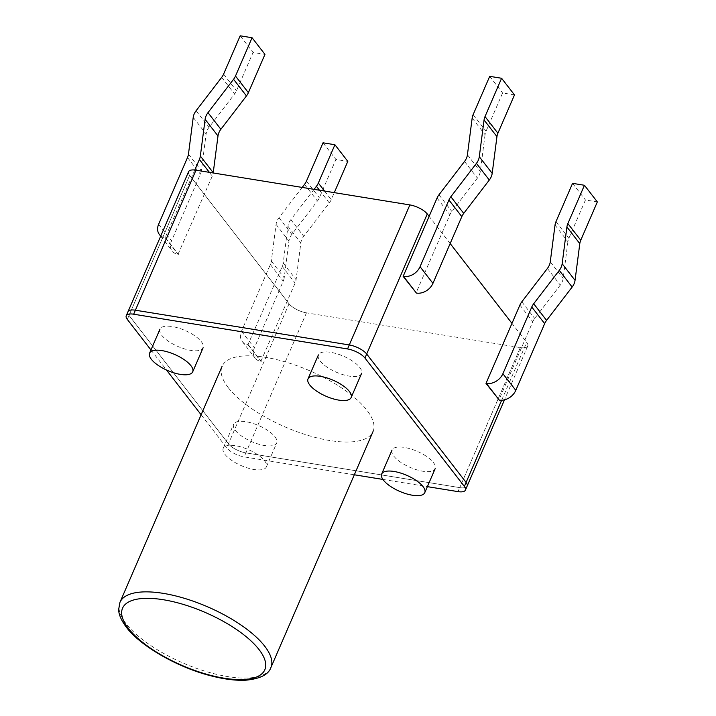 <?xml version="1.0" encoding="UTF-8"?>
<svg xmlns="http://www.w3.org/2000/svg" width="716" height="716" viewBox="0 0 716 716"><rect width="100%" height="100%" fill="white"/><g stroke="black" fill="none" stroke-linecap="round" stroke-linejoin="round"><path stroke-width="0.54" stroke-dasharray="3.58 2.69" d="M472.175 118.051L485.063 134.697A13.622 10.471 142.3 0 1 486.021 131.288L502.596 92.982L514.482 94.915M485.063 134.697L480.311 171.437A13.622 10.471 -37.7 0 1 477.42 178.105L451.85 211.453A13.622 10.471 142.3 0 0 449.925 214.71L416.032 293.023M489.708 76.335L502.596 92.982M188.576 171.715A14.096 5.254 -156.6 0 0 189.633 175.384A14.096 5.254 -156.6 0 1 188.576 171.715A14.096 5.254 -156.6 0 0 189.633 175.384A14.096 5.254 -156.6 0 1 188.576 171.715A14.096 5.254 -156.6 0 0 189.633 175.384L129.032 315.407A14.096 5.254 -156.6 0 1 127.985 311.737A14.096 5.254 -156.6 0 0 129.032 315.407A14.096 5.254 -156.6 0 1 127.985 311.737A14.096 5.254 -156.6 0 0 129.032 315.407A14.096 5.254 -156.6 0 1 127.985 311.737A14.096 5.254 -156.6 0 0 129.032 315.407L228.458 443.813A14.096 5.254 -156.6 0 0 245.865 452.879L459.744 487.623A14.096 5.254 -156.6 0 0 467.154 486.083A14.096 5.254 -156.6 0 1 459.744 487.623A14.096 5.254 -156.6 0 0 467.154 486.083A14.096 5.254 -156.6 0 1 459.744 487.623A14.096 5.254 -156.6 0 0 467.154 486.083A14.096 5.254 -156.6 0 1 459.744 487.623L458.007 491.623M201.124 414.752L226.721 447.813A14.096 5.254 -156.6 0 0 244.129 456.88L354.33 474.78M382.899 479.425L427.389 486.647M150.969 349.972L166.479 370.011M555.025 225.057L567.913 241.704A13.622 10.471 142.3 0 1 568.871 238.294L585.455 199.988L597.332 201.921M567.913 241.704L563.161 278.435A13.622 10.471 -37.7 0 1 560.279 285.102L534.7 318.459A13.622 10.471 142.3 0 0 532.776 321.717L498.891 400.029M572.567 183.341L585.455 199.988M188.469 154.11L201.357 170.757L206.11 134.026A13.622 10.471 142.3 0 1 209 127.359L234.571 94.002A13.622 10.471 142.3 0 0 236.495 90.753L253.07 52.447L264.956 54.371M160.805 235.895A13.622 10.471 -37.7 0 0 165.11 237.703L194.824 170.014M201.357 170.757A13.622 10.471 142.3 0 1 200.399 174.176L171.527 240.88A13.622 10.471 -37.7 0 0 172.243 251.092A13.622 10.471 -37.7 0 0 177.998 254.35L212.276 176.1A13.622 10.471 -37.7 0 0 213.198 172.968M165.503 237.766L178.391 254.413M240.182 35.8L253.07 52.447M314.064 189.355L290.839 219.651A13.622 10.471 142.3 0 0 287.957 226.319L283.205 263.049A13.622 10.471 -37.7 0 1 282.247 266.459L247.96 344.709A13.622 10.471 -37.7 0 1 242.205 341.451A13.622 10.471 -37.7 0 1 241.489 331.24L270.362 264.535A13.622 10.471 142.3 0 0 271.319 261.116L276.072 224.385A13.622 10.471 142.3 0 1 278.963 217.718L302.188 187.431M271.319 261.116L284.207 277.763L288.96 241.032A13.622 10.471 142.3 0 1 291.851 234.365L317.421 201.008A13.622 10.471 142.3 0 0 319.345 197.759L335.92 159.453L347.806 161.377M284.207 277.763A13.622 10.471 142.3 0 1 283.25 281.173L254.377 347.887A13.622 10.471 -37.7 0 0 255.093 358.098A13.622 10.471 -37.7 0 0 260.848 361.356L295.126 283.106A13.622 10.471 -37.7 0 0 296.093 279.696L300.845 242.957A13.622 10.471 142.3 0 1 303.727 236.289L329.306 202.941A13.622 10.471 -37.7 0 0 331.231 199.683L334.283 192.64M248.354 344.772L261.242 361.419M323.032 142.806L335.92 159.453M228.252 387.651A82.224 30.672 -156.6 0 0 308.05 435.4A82.224 30.672 -156.6 0 0 373.027 431.569A82.224 30.672 -156.6 0 0 309.751 370.772A82.224 30.672 -156.6 0 0 222.112 366.261A82.224 30.672 -156.6 0 0 228.252 387.651M520.335 347.6L459.744 487.623L520.335 347.6A14.096 5.254 -156.6 0 0 527.755 346.061A14.096 5.254 -156.6 0 1 520.335 347.6A14.096 5.254 -156.6 0 0 527.755 346.061A14.096 5.254 -156.6 0 1 520.335 347.6L306.457 312.847A14.096 5.254 -156.6 0 1 289.049 303.79A14.096 5.254 -156.6 0 0 306.457 312.847A14.096 5.254 -156.6 0 1 289.049 303.79A14.096 5.254 -156.6 0 0 306.457 312.847A14.096 5.254 -156.6 0 1 289.049 303.79L189.633 175.384L289.049 303.79L189.633 175.384L289.049 303.79L189.633 175.384L129.032 315.407L228.458 443.813A14.096 5.254 -156.6 0 0 245.865 452.879L459.744 487.623L245.865 452.879L459.744 487.623L245.865 452.879L459.744 487.623L520.335 347.6A14.096 5.254 -156.6 0 0 527.755 346.061A14.096 5.254 -156.6 0 0 526.699 342.391L511.967 323.372M450.167 243.547L429.117 216.366M393.8 456.128A23.494 8.762 -156.6 0 0 416.605 469.768A23.494 8.762 -156.6 0 0 435.167 468.667A23.494 8.762 -156.6 0 0 417.088 451.295A23.494 8.762 -156.6 0 0 392.046 450.015A23.494 8.762 -156.6 0 0 393.8 456.128M189.633 175.384L129.032 315.407L189.633 175.384L129.032 315.407L228.458 443.813A14.096 5.254 -156.6 0 0 245.865 452.879L244.129 456.88M526.699 342.391A14.096 5.254 -156.6 0 1 527.755 346.061A14.096 5.254 -156.6 0 0 526.699 342.391A14.096 5.254 -156.6 0 1 527.755 346.061A14.096 5.254 -156.6 0 0 526.699 342.391L501.665 400.226M224.985 454.392A23.494 8.762 -156.6 0 0 247.781 468.031A23.494 8.762 -156.6 0 0 266.352 466.939A23.494 8.762 -156.6 0 0 248.273 449.567A23.494 8.762 -156.6 0 0 223.231 448.279A23.494 8.762 -156.6 0 0 224.985 454.392M235.376 430.388A23.494 8.762 -156.6 0 0 258.172 444.027A23.494 8.762 -156.6 0 0 276.734 442.935A23.494 8.762 -156.6 0 0 258.655 425.564A23.494 8.762 -156.6 0 0 233.613 424.275A23.494 8.762 -156.6 0 0 235.376 430.388M127.305 319.408L129.032 315.407L228.458 443.813A14.096 5.254 -156.6 0 0 245.865 452.879A14.096 5.254 -156.6 0 1 228.458 443.813A14.096 5.254 -156.6 0 0 245.865 452.879L306.457 312.847M320.159 361.007A23.494 8.762 -156.6 0 0 342.955 374.647A23.494 8.762 -156.6 0 0 361.517 373.555A23.494 8.762 -156.6 0 0 343.438 356.183A23.494 8.762 -156.6 0 0 318.405 354.894A23.494 8.762 -156.6 0 0 320.159 361.007M161.726 335.267A23.494 8.762 -156.6 0 0 184.522 348.907A23.494 8.762 -156.6 0 0 203.093 347.815A23.494 8.762 -156.6 0 0 185.014 330.443A23.494 8.762 -156.6 0 0 159.972 329.154A23.494 8.762 -156.6 0 0 161.726 335.267M437.037 198.064L449.925 214.71M438.962 194.806L451.85 211.453M473.133 114.641L486.021 131.288M464.532 161.458L477.42 178.105M467.423 154.79L480.311 171.437M289.049 303.79L226.721 447.813M519.888 305.07L532.776 321.717M521.812 301.812L534.7 318.459M555.983 221.647L568.871 238.294M547.391 268.464L560.279 285.102M550.273 261.796L563.161 278.435M193.222 117.379L206.11 134.026M187.511 157.529L200.399 174.176M196.112 110.712L209 127.359M158.639 224.233L171.527 240.88M221.683 77.364L234.571 94.002M165.11 237.703L177.998 254.35M223.607 74.106L236.495 90.753M209.376 172.35L212.276 176.1M276.072 224.385L288.96 241.032M270.362 264.535L283.25 281.173M278.963 217.718L291.851 234.365M241.489 331.24L254.377 347.887M304.533 184.37L317.421 201.008M247.96 344.709L260.848 361.356M306.457 181.112L319.345 197.759M282.247 266.459L295.126 283.106M283.205 263.049L296.093 279.696M324.554 191.065L331.231 199.683M287.957 226.319L300.845 242.957M319.47 190.232L329.306 202.941M290.839 219.651L303.727 236.289M119.966 602.308A82.224 30.672 -156.6 0 0 126.106 623.699A82.224 30.672 -156.6 0 0 205.904 671.447A82.224 30.672 -156.6 0 0 270.881 667.616M160.688 236.164L172.243 251.092M242.205 341.451L255.093 358.098M527.755 346.061L504.485 399.823M266.352 466.939L276.734 442.935M223.231 448.279L233.613 424.275"/><path stroke-width="1.07" d="M403.144 276.376L403.547 276.439A13.622 10.471 142.3 0 0 420.05 266.701L448.923 199.997A13.622 10.471 -37.7 0 1 450.847 196.739L476.417 163.382A13.622 10.471 -37.7 0 0 479.299 156.714L484.061 119.984L496.949 136.631L492.187 173.362A13.622 10.471 -37.7 0 1 489.305 180.029L463.735 213.386A13.622 10.471 -37.7 0 0 461.811 216.635L432.938 283.348A13.622 10.471 142.3 0 1 416.435 293.086L403.144 276.376L437.037 198.064A13.622 10.471 142.3 0 1 438.962 194.806L464.532 161.458A13.622 10.471 -37.7 0 0 467.423 154.79L472.175 118.051A13.622 10.471 142.3 0 1 473.133 114.641L489.708 76.335L501.594 78.268L485.018 116.574A13.622 10.471 -37.7 0 0 484.061 119.984M501.594 78.268L514.482 94.915L497.906 133.221A13.622 10.471 -37.7 0 0 496.949 136.631M429.117 216.366L427.273 213.986A14.096 5.254 23.4 0 0 409.874 204.919L349.274 344.951L135.396 310.207A14.096 5.254 -156.6 0 0 127.985 311.737L188.576 171.715A14.096 5.254 -156.6 0 1 195.987 170.175A14.096 5.254 -156.6 0 0 188.576 171.715A14.096 5.254 -156.6 0 1 195.987 170.175A14.096 5.254 -156.6 0 0 188.576 171.715A14.096 5.254 -156.6 0 1 195.987 170.175L409.874 204.919A14.096 5.254 23.4 0 1 427.273 213.986L429.117 216.366L427.273 213.986A14.096 5.254 23.4 0 0 409.874 204.919L195.987 170.175L409.874 204.919A14.096 5.254 23.4 0 1 427.273 213.986L429.117 216.366L427.273 213.986A14.096 5.254 23.4 0 0 409.874 204.919L195.987 170.175L409.874 204.919L349.274 344.951L135.396 310.207A14.096 5.254 -156.6 0 0 127.985 311.737L126.249 315.738A14.096 5.254 -156.6 0 0 127.305 319.408L150.969 349.972M409.874 204.919L347.546 348.952L133.659 314.208A14.096 5.254 -156.6 0 0 126.249 315.738M504.485 399.823L467.154 486.083A14.096 5.254 -156.6 0 0 466.098 482.423L366.681 354.017A14.096 5.254 23.4 0 0 349.274 344.951A14.096 5.254 23.4 0 1 366.681 354.017L364.945 358.018A14.096 5.254 23.4 0 0 347.546 348.952M427.389 486.647L458.007 491.623A14.096 5.254 -156.6 0 0 465.427 490.084A14.096 5.254 -156.6 0 0 464.371 486.424L364.945 358.018M354.33 474.78L382.899 479.425M166.479 370.011L201.124 414.752M486.003 383.382L486.397 383.445A13.622 10.471 142.3 0 0 502.9 373.707L531.773 307.003A13.622 10.471 -37.7 0 1 533.697 303.745L559.268 270.388A13.622 10.471 -37.7 0 0 562.158 263.721L566.911 226.99L579.799 243.637L575.046 280.368A13.622 10.471 -37.7 0 1 572.156 287.035L546.585 320.392A13.622 10.471 -37.7 0 0 544.661 323.641L515.788 390.354A13.622 10.471 142.3 0 1 499.285 400.092L486.003 383.382L519.888 305.07A13.622 10.471 142.3 0 1 521.812 301.812L547.391 268.464A13.622 10.471 -37.7 0 0 550.273 261.796L555.025 225.057A13.622 10.471 142.3 0 1 555.983 221.647L572.567 183.341L584.444 185.274L567.869 223.58A13.622 10.471 -37.7 0 0 566.911 226.99M584.444 185.274L597.332 201.921L580.757 240.227A13.622 10.471 -37.7 0 0 579.799 243.637M160.805 235.895A13.622 10.471 -37.7 0 1 159.355 234.445A13.622 10.471 -37.7 0 1 158.639 224.233L187.511 157.529A13.622 10.471 142.3 0 0 188.469 154.11L193.222 117.379A13.622 10.471 142.3 0 1 196.112 110.712L221.683 77.364A13.622 10.471 142.3 0 0 223.607 74.106L240.182 35.8L252.068 37.733L264.956 54.371L248.38 92.677A13.622 10.471 -37.7 0 1 246.456 95.935L220.877 129.292A13.622 10.471 142.3 0 0 217.995 135.959L213.234 172.69A13.622 10.471 -37.7 0 1 213.198 172.968M194.824 170.014L199.388 159.453A13.622 10.471 -37.7 0 0 200.346 156.043L205.107 119.312A13.622 10.471 142.3 0 1 207.989 112.645L233.568 79.288A13.622 10.471 -37.7 0 0 235.492 76.039L252.068 37.733M302.188 187.431L304.533 184.37A13.622 10.471 142.3 0 0 306.457 181.112L323.032 142.806L334.918 144.739L347.806 161.377L334.283 192.64M314.064 189.355L316.418 186.294A13.622 10.471 -37.7 0 0 318.343 183.036L334.918 144.739M465.427 490.084L467.154 486.083A14.096 5.254 -156.6 0 0 466.098 482.423A14.096 5.254 -156.6 0 1 467.154 486.083A14.096 5.254 -156.6 0 0 466.098 482.423A14.096 5.254 -156.6 0 1 467.154 486.083A14.096 5.254 -156.6 0 0 466.098 482.423L366.681 354.017A14.096 5.254 23.4 0 0 349.274 344.951L135.396 310.207A14.096 5.254 -156.6 0 0 127.985 311.737A14.096 5.254 -156.6 0 1 135.396 310.207A14.096 5.254 -156.6 0 0 127.985 311.737A14.096 5.254 -156.6 0 1 135.396 310.207L133.659 314.208M511.967 323.372L450.167 243.547M383.418 480.132A23.494 8.762 -156.6 0 0 406.214 493.772A23.494 8.762 -156.6 0 0 424.776 492.671A23.494 8.762 -156.6 0 0 406.697 475.308A23.494 8.762 -156.6 0 0 381.655 474.019A23.494 8.762 -156.6 0 0 383.418 480.132M501.665 400.226L466.098 482.423L501.665 400.226L466.098 482.423L501.665 400.226L466.098 482.423L366.681 354.017A14.096 5.254 23.4 0 0 349.274 344.951L135.396 310.207L349.274 344.951A14.096 5.254 23.4 0 1 366.681 354.017L466.098 482.423L366.681 354.017A14.096 5.254 23.4 0 0 349.274 344.951L135.396 310.207L195.987 170.175M309.768 385.011A23.494 8.762 -156.6 0 0 332.564 398.651A23.494 8.762 -156.6 0 0 351.135 397.559A23.494 8.762 -156.6 0 0 333.056 380.187A23.494 8.762 -156.6 0 0 308.014 378.898A23.494 8.762 -156.6 0 0 309.768 385.011M151.336 359.271A23.494 8.762 -156.6 0 0 174.14 372.92A23.494 8.762 -156.6 0 0 192.702 371.819A23.494 8.762 -156.6 0 0 174.623 354.447A23.494 8.762 -156.6 0 0 149.581 353.158A23.494 8.762 -156.6 0 0 151.336 359.271M464.371 486.424L466.098 482.423L366.681 354.017L427.273 213.986M450.847 196.739L463.735 213.386M476.417 163.382L489.305 180.029M448.923 199.997L461.811 216.635M479.299 156.714L492.187 173.362M420.05 266.701L432.938 283.348M403.547 276.439L416.435 293.086M485.018 116.574L497.906 133.221M533.697 303.745L546.585 320.392M559.268 270.388L572.156 287.035M531.773 307.003L544.661 323.641M562.158 263.721L575.046 280.368M502.9 373.707L515.788 390.354M486.397 383.445L499.285 400.092M567.869 223.58L580.757 240.227M199.388 159.453L209.376 172.35M200.346 156.043L213.234 172.69M235.492 76.039L248.38 92.677M205.107 119.312L217.995 135.959M233.568 79.288L246.456 95.935M207.989 112.645L220.877 129.292M318.343 183.036L324.554 191.065M316.418 186.294L319.47 190.232M128.343 628.344A77.525 28.917 -156.6 0 0 252.676 678.249A77.525 28.917 -156.6 0 0 200.059 610.292A77.525 28.917 -156.6 0 0 128.343 628.344M270.881 667.616A82.224 30.672 -156.6 0 0 207.604 606.819A82.224 30.672 -156.6 0 0 119.966 602.308L118.668 609.414C118.632 614.355 121.201 620.289 126.356 627.216C139.951 645.572 176.745 667.017 209.904 675.555C223.678 679.18 235.636 680.728 245.785 680.2C260.087 678.804 268.455 674.606 270.881 667.616L373.027 431.569M159.355 234.445L160.688 236.164M119.966 602.308L222.112 366.261M424.776 492.671L435.167 468.667M381.655 474.019L392.046 450.015M188.576 171.715L127.985 311.737L188.576 171.715M351.135 397.559L361.517 373.555M308.014 378.898L318.405 354.894M192.702 371.819L203.093 347.815M149.581 353.158L159.972 329.154"/></g></svg>
